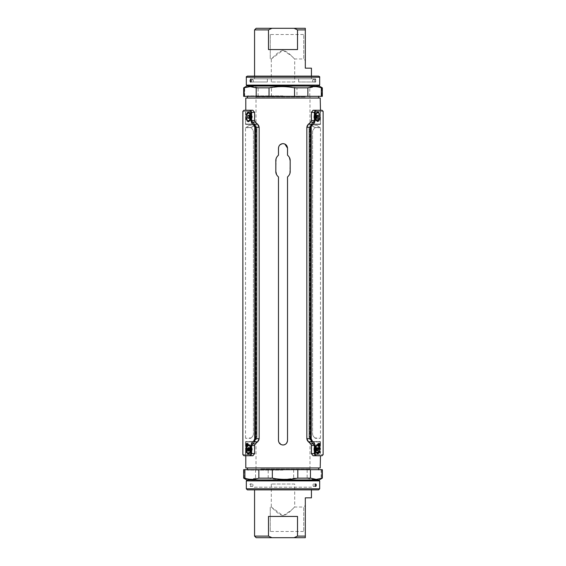 <?xml version="1.0" encoding="UTF-8"?>
<svg xmlns="http://www.w3.org/2000/svg" width="566" height="566" viewBox="0 0 566 566"><rect width="100%" height="100%" fill="white"/><g stroke="black" fill="none" stroke-linecap="round" stroke-linejoin="round"><path stroke-width="0.42" stroke-dasharray="2.83 2.12" d="M245.793 114.976L245.793 110.257M245.793 447.381L245.793 441.919L253.002 441.919L245.793 441.919M253.002 124.081L245.793 124.081L253.002 124.081L256.214 126.635L256.957 128.475L256.957 437.525L256.957 128.475L256.214 126.635L253.002 124.081M256.957 437.525L256.214 439.365L253.002 441.919L256.214 439.365L256.957 437.525M250.78 119.723C249.005 117.77 249.005 115.825 250.78 113.872C252.776 115.818 252.776 117.77 250.78 119.723C252.776 117.77 252.776 115.825 250.78 113.872C249.005 115.818 248.998 117.77 250.78 119.723M250.78 452.128C249.005 450.182 249.005 448.23 250.78 446.277C252.776 448.222 252.776 450.175 250.78 452.128C252.776 450.182 252.776 448.23 250.78 446.277C249.005 448.222 248.998 450.175 250.78 452.128M245.793 98.031L320.207 98.031M320.207 467.969L245.793 467.969M283.382 143.651L282.165 143.714M279.717 145.052L279.151 145.795M278.776 146.552L278.479 155.176L277.63 155.997M288.299 155.919L287.521 155.176L287.521 148.158M289.785 173.712L290.174 160.751M286.191 443.68L287.521 440.49L287.521 176.96L288.37 176.139M288.476 176.019L288.886 175.488M288.993 175.326L289.382 174.661M277.701 176.217L278.479 176.96L278.479 440.49L280.87 444.473M282.632 444.989L283.927 444.911M276.541 174.505L277.015 175.347M277.092 175.453L277.559 176.061M276.215 158.423L275.826 171.385M277.524 156.117L277.114 156.648M277.007 156.81L276.618 157.475M315.22 452.128C313.224 450.182 313.224 448.23 315.22 446.277C316.995 448.222 317.002 450.175 315.22 452.128C316.995 450.182 316.995 448.23 315.22 446.277C313.224 448.222 313.224 450.175 315.22 452.128M315.22 119.723C313.224 117.77 313.224 115.825 315.22 113.872C316.995 115.818 317.002 117.77 315.22 119.723C316.995 117.77 316.995 115.825 315.22 113.872C313.224 115.818 313.224 117.77 315.22 119.723M320.207 451.024L320.207 455.743L313.097 455.743C322.882 455.743 322.882 455.743 313.097 455.743C322.882 455.743 322.882 455.743 313.097 455.743L315.113 455.708C324.077 455.715 324.077 455.715 315.113 455.708A1.061 0.87 -89.9 0 0 315.97 454.647C325.471 454.654 325.471 454.654 315.97 454.647L315.184 453.592L314.349 453.592L315.113 455.708M320.207 118.619L320.207 124.081L312.998 124.081L320.207 124.081M312.998 124.081L309.786 126.635L309.043 128.475L309.043 437.525L309.043 128.475L309.786 126.635L312.998 124.081M309.043 437.525L309.786 439.365L312.998 441.919L320.207 441.919L312.998 441.919L309.786 439.365L309.043 437.525M289.459 157.631L288.985 156.789M288.908 156.683L288.441 156.075M283 95.909L247.392 95.909L283 95.909M283 98.031L247.392 98.031L283 98.031M283 470.091L247.392 470.091L283 470.091M283 467.969L247.392 467.969L283 467.969M318.248 120.99L316.295 120.332L316.295 113.264L316.939 112.606C319.557 110.724 320.377 119.405 318.248 120.99M317.01 112.252C313.748 113.943 315.644 123.438 318.453 121.343C320.851 119.645 319.868 110.144 317.01 112.252M318.403 120.841L318.899 113.49L318.403 112.747M319.691 115.061L319.691 118.542M318.403 453.253L318.899 445.902L318.403 445.159M319.691 447.465L319.691 450.953M318.248 453.394L316.295 452.736L316.295 445.668L316.939 445.017C319.557 443.128 320.377 451.81 318.248 453.394M317.01 444.657C313.748 446.348 315.644 455.849 318.453 453.755C320.851 452.057 319.868 442.548 317.01 444.657M313.897 449.206C314.972 453.019 315.948 453.019 316.811 449.206C315.948 445.385 314.972 445.385 313.897 449.206C314.972 445.385 315.948 445.385 316.811 449.206C315.948 453.019 314.972 453.019 313.897 449.206M313.897 116.794C314.972 120.615 315.948 120.615 316.811 116.794C315.948 112.981 314.972 112.981 313.897 116.794C314.972 112.981 315.948 112.981 316.811 116.794C315.948 120.615 314.972 120.615 313.897 116.794M313.486 124.407L312.446 124.867L313.486 124.407C322.754 124.407 322.754 124.407 313.486 124.407C322.754 124.407 322.754 124.407 313.486 124.407M310.635 126.487L312.446 124.867L310.635 126.487L309.46 129.423L310.635 126.487M309.46 436.577L309.46 129.423L309.46 436.577L310.635 439.513L309.46 436.577M312.446 441.133L310.635 439.513L312.446 441.133M313.486 441.593C322.754 441.593 322.754 441.593 313.486 441.593C322.754 441.593 322.754 441.593 313.486 441.593M320.469 110.285L315.113 110.292L314.349 112.408L314.349 120.565L311.399 120.544L310.762 122.122L308.477 124.152L306.836 127.3L310.479 127.329L310.479 438.671L306.836 438.7L308.477 441.848L310.762 443.878L311.399 445.456L314.349 445.435L314.349 453.592L311.399 453.642L313.097 455.743L311.399 453.614L313.097 455.743M311.399 120.544L311.399 112.358L315.184 112.408L315.97 111.353C325.471 111.346 325.471 111.346 315.97 111.353A1.061 0.87 -90.1 0 0 315.113 110.292L313.097 110.257L311.399 112.358M311.399 112.386L313.097 110.257L320.469 110.257L313.097 110.257L311.399 112.386L311.399 120.721L310.776 122.129L313.522 122.143L311.519 124.173L310.479 127.329L311.208 127.329L311.208 438.671L310.479 438.671M311.399 453.642L311.399 445.456M306.97 439.648L306.97 126.331M311.625 125.772L314.335 122.935A1.061 0.686 42.2 0 0 313.522 122.143L314.349 120.565L315.184 120.565L315.184 112.408M314.335 122.935L315.184 120.565M314.335 443.065L312.276 441.034A1.061 0.651 -46.8 0 1 311.519 441.827L314.349 445.435L315.184 445.435L314.335 443.065A1.061 0.686 -42.2 0 1 313.522 443.857L310.345 443.475M310.536 439.421L311.519 441.827L308.229 441.636M312.276 441.034L311.746 440.412M311.519 440.015L311.208 438.671M312.276 124.966A1.061 0.651 46.8 0 0 311.519 124.173L308.229 124.364M311.307 126.551L311.519 125.985M315.453 438.31L314.767 437.928L320.469 438.31L315.453 438.31M313.125 436.039L314.767 437.928L313.125 436.039L312.588 434.412L313.125 436.039M312.588 131.446L312.588 434.412L312.588 131.446L313.118 129.826L312.588 131.446M314.625 128.079L313.118 129.826L314.625 128.079M315.234 127.506L320.469 127.69L315.326 127.69L310.536 125.263L316.486 125.263L310.536 125.263L315.234 127.506L320.363 127.506L315.234 127.506M320.031 443.249L319.776 446.44L320.179 446.44L320.031 443.249M319.606 445.513L319.217 444.31C319.663 443.574 319.677 443.779 319.266 444.918C319.21 446.68 319.351 446.885 319.691 445.541L319.606 445.513M318.311 443.249L318.17 446.44L318.842 443.935L318.962 446.44L318.962 443.249L318.311 445.753L318.311 443.249M317.915 443.249L317.759 446.44L317.915 443.249M317.229 447.947L315.757 447.947L318.035 447.664L318.757 449.333C318.361 447.989 318.198 448.081 318.262 449.595C319.84 449.928 318.248 455.672 317.802 451.3L318.035 450.458M319.854 447.501L320.016 452.821L319.854 450.458L319.118 452.821L319.564 450.748L319.09 447.501L319.705 449.998L319.854 447.501M320.469 451.491C320.49 455.269 319.91 450.741 320.207 448.138L320.469 451.491M319.507 447.501L319.274 452.821C320.009 453.062 320.207 452.071 319.854 449.85L320.115 447.501L319.507 449.722L319.507 447.501M310.345 122.525L308.067 124.499L306.836 127.435L306.836 438.565L308.067 441.501L310.776 443.871L311.399 445.279L311.399 453.614M310.776 122.129L311.399 120.721M313.097 110.257L320.469 110.257L320.469 124.343L313.437 124.343L310.805 126.26L309.383 129.232L309.383 436.768L310.805 439.74L313.437 441.657L310.805 439.74L309.383 436.768L309.383 129.232L310.805 126.26L313.437 124.343L320.469 124.343M311.399 445.279L310.776 443.871M313.437 441.657L320.469 441.657L313.437 441.657M316.811 116.638C315.948 112.867 314.972 112.867 313.889 116.638C314.972 120.409 315.948 120.409 316.811 116.638C315.948 120.409 314.972 120.409 313.889 116.638C314.972 112.867 315.948 112.867 316.811 116.638M316.811 449.362C315.948 445.591 314.972 445.591 313.889 449.362C314.972 453.133 315.948 453.133 316.811 449.362C315.948 453.133 314.972 453.133 313.889 449.362C314.972 445.591 315.948 445.591 316.811 449.362M317.752 447.501L317.752 452.821L318.432 452.821C318.998 452.623 319.118 451.795 318.8 450.324C319.21 448.046 318.856 447.105 317.752 447.501M320.186 451.491C320.469 455.255 320.512 450.748 320.462 448.138L320.186 451.491M320.413 446.44L320.115 443.249L320.413 446.44C320.462 442.492 320.462 442.492 320.455 446.44C320.469 443.022 320.462 443.022 320.455 446.44C320.469 443.022 320.462 443.022 320.455 446.44L320.441 446.44C320.462 442.492 320.462 442.492 320.455 446.44L320.469 446.44M319.564 443.249L320.009 443.249L320.009 446.44L319.578 446.44L319.946 443.624L319.564 443.249M319.337 443.249L319.429 446.44L318.884 443.935L318.764 446.44L318.764 443.249L319.337 445.753L319.337 443.249M318.134 444.947L318.283 443.249L318.283 445.046M318.283 445.088L318.623 446.44L317.752 446.44L318.134 445.025M249.854 120.105C247.476 124.053 245.446 116.886 247.101 113.49L249.712 113.271L249.712 120.317L250.398 118.81M246.826 113.207C244.951 116.943 247.3 124.676 249.861 120.395C252.578 116.653 248.693 108.905 246.826 113.207M249.854 452.51L249.847 452.524C247.476 456.458 245.446 449.291 247.101 445.902L249.712 445.675L249.854 452.51L250.398 451.215M246.826 445.612C244.951 449.347 247.3 457.087 249.861 452.8C252.578 449.057 248.693 441.31 246.826 445.612M250.2 446.595L250.144 446.461A4.252 2.13 -90 0 0 249.684 445.64M252.103 449.206C251.028 453.019 250.052 453.019 249.189 449.206C250.052 445.385 251.028 445.385 252.103 449.206C251.028 445.385 250.052 445.385 249.189 449.206C250.052 453.019 251.028 453.019 252.103 449.206M252.103 116.794C251.028 120.615 250.052 120.615 249.189 116.794C250.052 112.981 251.028 112.981 252.103 116.794C251.028 112.981 250.052 112.981 249.189 116.794C250.052 120.615 251.028 120.615 252.103 116.794M252.514 124.407L253.554 124.867L252.514 124.407C243.246 124.407 243.246 124.407 252.514 124.407C243.246 124.407 243.246 124.407 252.514 124.407M255.365 126.487L253.554 124.867L255.365 126.487L256.54 129.423L255.365 126.487M256.54 436.577L256.54 129.423L256.54 436.577L255.365 439.513L256.54 436.577M253.554 441.133L255.365 439.513L253.554 441.133M252.514 441.593C243.246 441.593 243.246 441.593 252.514 441.593C243.246 441.593 243.246 441.593 252.514 441.593M250.816 445.435L251.651 445.435L254.481 441.827A1.061 0.651 46.8 0 1 253.724 441.034L251.665 443.065L250.816 445.435L250.816 453.592L250.03 454.647A1.061 0.87 -90.1 0 0 250.887 455.708L252.903 455.743C243.118 455.743 243.118 455.743 252.903 455.743L254.601 453.642L254.601 445.456L255.238 443.878L257.523 441.848L259.164 438.7L259.164 127.3L257.523 124.152L255.238 122.122L254.601 120.544L254.601 112.358L252.903 110.257L245.531 110.257L250.887 110.292A1.061 0.87 -89.9 0 0 250.03 111.353L250.816 112.408L250.816 120.565L251.665 122.935L254.375 125.772M247.575 445.166L246.528 449.192L247.575 453.239M246.302 450.932L246.302 447.473M247.575 112.761L246.528 116.787L247.575 120.834M246.302 118.527L246.302 115.068M254.693 439.449L254.481 440.015M254.092 440.638L253.724 441.034M257.771 441.636L254.481 441.827L255.521 438.671L254.792 438.671M254.481 125.985L254.792 127.329L255.521 127.329L254.481 124.173A1.061 0.651 -46.8 0 0 253.724 124.966M257.771 124.364L254.481 124.173L252.478 122.143A1.061 0.686 -42.2 0 0 251.665 122.935M255.655 443.475L257.933 441.501L259.164 438.565L259.164 127.435L257.933 124.499L255.224 122.129L254.601 120.721L255.224 122.129L252.478 122.143L251.651 120.565L250.816 120.565M254.601 120.544L251.651 120.565L251.651 112.408L250.887 110.292C241.923 110.285 241.923 110.285 250.887 110.292M250.03 111.353C240.529 111.346 240.529 111.346 250.03 111.353M245.531 455.715L250.887 455.708L251.651 453.592L251.651 445.435L254.601 445.456M250.03 454.647C240.529 454.654 240.529 454.654 250.03 454.647M255.224 443.871L254.601 445.279L255.224 443.871L252.478 443.857A1.061 0.686 42.2 0 1 251.665 443.065M250.547 438.31L251.233 437.928L245.531 438.31L250.547 438.31M252.875 436.039L251.233 437.928L252.875 436.039L253.412 434.412L252.875 436.039M253.412 131.446L253.412 434.412L253.412 131.446L252.882 129.826L253.412 131.446M251.375 128.079L252.882 129.826L251.375 128.079M250.766 127.506L245.531 127.69L250.674 127.69L255.464 125.263L249.514 125.263L255.464 125.263L250.766 127.506L245.637 127.506L250.766 127.506M245.969 443.249L246.224 446.44L245.821 446.44L245.969 443.249M246.394 445.513L246.783 444.31C246.337 443.574 246.323 443.779 246.734 444.918C246.79 446.68 246.649 446.885 246.309 445.541L246.394 445.513M247.689 445.067L247.689 443.249L247.83 444.961M247.83 445.032L247.682 446.44L247.158 443.935L247.038 446.44L247.038 443.249L247.689 445.102M248.085 444.841L248.085 443.249L248.241 444.805M248.241 444.954L248.241 446.44L248.085 444.961M247.844 451.251L247.243 449.333C247.639 447.989 247.802 448.081 247.738 449.595C246.16 449.928 247.752 455.672 248.198 451.3L247.844 451.251M246.146 447.501L245.984 452.821L246.146 450.458L246.882 452.821L246.436 450.748L246.91 447.501L246.295 449.998L246.146 447.501M245.531 451.491C245.51 455.269 246.09 450.741 245.793 448.138L245.531 451.491M246.493 447.501L246.726 452.821C245.991 453.062 245.793 452.071 246.146 449.85L245.885 447.501L246.493 449.722L246.493 447.501M259.03 439.669L259.164 438.7L255.521 438.671L255.521 127.329L259.164 127.3L259.03 126.352M255.224 122.129L255.655 122.525M252.903 110.257L254.601 112.386L252.903 110.257L245.531 110.257L245.531 124.343L252.563 124.343L255.195 126.26L256.617 129.232L256.617 436.768L255.195 439.74L252.563 441.657L255.195 439.74L256.617 436.768L256.617 129.232L255.195 126.26L252.563 124.343L245.531 124.343M254.601 120.721L254.601 112.386M245.531 443.588L245.531 455.743L252.903 455.743L254.601 453.614L254.601 445.279M254.601 453.614L252.903 455.743M252.563 441.657L245.531 441.657L252.563 441.657M249.189 116.638C250.052 112.867 251.028 112.867 252.111 116.638C251.028 120.409 250.052 120.409 249.189 116.638C250.052 120.409 251.028 120.409 252.111 116.638C251.028 112.867 250.052 112.867 249.189 116.638M249.189 449.362C250.052 445.591 251.028 445.591 252.111 449.362C251.028 453.133 250.052 453.133 249.189 449.362C250.052 453.133 251.028 453.133 252.111 449.362C251.028 445.591 250.052 445.591 249.189 449.362M248.248 450.26L248.248 452.821L247.568 452.821C247.002 452.623 246.882 451.795 247.2 450.324C246.79 448.046 247.144 447.105 248.248 447.501L248.248 448.647M245.814 451.491C245.531 455.255 245.488 450.748 245.538 448.138L245.814 451.491M245.587 446.44L245.885 443.249L245.587 446.44C245.538 442.492 245.538 442.492 245.545 446.44C245.531 443.022 245.538 443.022 245.545 446.44C245.531 443.022 245.538 443.022 245.545 446.44L245.559 446.44C245.538 442.492 245.538 442.492 245.545 446.44L245.531 446.44M246.436 443.249L245.991 443.249L245.991 446.44L246.422 446.44L246.054 443.624L246.436 443.249M246.663 443.249L246.571 446.44L247.116 443.935L247.236 446.44L247.236 443.249L246.663 445.753L246.663 443.249M247.866 443.249L247.377 446.44L248.248 446.44L247.866 443.249M243.67 478.15L249.79 479.374L255.549 478.15L268.192 478.15L268.192 469.667L322.33 469.667M319.677 480.909L246.323 480.909M250.264 483.866C251.042 484.729 251.042 485.593 250.264 486.456C249.535 485.593 249.535 484.729 250.264 483.866L252.132 484.015C251.679 485.112 251.764 485.925 252.401 486.456C253.087 485.925 253.179 485.112 252.684 484.015L252.535 483.866M315.736 486.456L313.599 486.456C314.236 485.925 314.321 485.112 313.868 484.015L315.736 483.866M250.264 486.456L252.401 486.456M247.392 489.866L251.219 489.866M315.255 469.667L250.745 469.667L315.255 469.667M243.67 469.667L268.192 469.667M244.038 478.15L244.038 469.667M255.549 469.667L255.549 478.15M268.192 478.15C276.654 479.777 285.144 479.777 293.662 478.15L307.154 478.15L307.154 469.667M293.662 469.667L293.662 478.15M307.154 478.15C311.795 479.777 316.451 479.777 321.12 478.15L322.33 478.15M321.12 469.667L321.12 478.15M254.566 489.866L311.434 489.866L311.434 487.206L254.566 487.206L254.566 489.866M257.381 489.866L308.619 489.866L257.381 489.866M313.599 486.456C312.913 485.925 312.821 485.112 313.316 484.015L313.465 483.866M322.33 87.85L315.807 86.626L309.793 87.85L296.959 87.85L296.959 96.333L243.67 96.333M246.323 85.091L319.677 85.091M315.34 82.134C314.526 81.271 314.526 80.407 315.34 79.544C316.104 80.407 316.104 81.271 315.34 82.134L313.514 81.985C313.988 80.888 313.897 80.075 313.231 79.544C312.517 80.075 312.418 80.888 312.941 81.985L313.097 82.134M250.66 79.544L252.769 79.544C252.103 80.075 252.012 80.888 252.486 81.985L250.66 82.134M315.34 79.544L313.231 79.544M318.608 76.134L314.399 76.134M251.127 96.333L314.873 96.333L251.127 96.333M322.33 96.333L296.959 96.333M321.821 87.85L321.821 96.333M309.793 96.333L309.793 87.85M296.959 87.85C288.483 86.223 279.986 86.223 271.454 87.85L258.131 87.85L258.131 96.333M271.454 96.333L271.454 87.85M258.131 87.85C253.66 86.223 249.167 86.223 244.668 87.85L243.67 87.85M244.668 96.333L244.668 87.85M311.434 78.794L311.434 76.134L254.566 76.134L254.566 78.794L311.434 78.794L254.566 78.794M308.307 76.134L257.693 76.134L308.307 76.134M252.769 79.544C253.483 80.075 253.582 80.888 253.059 81.985L252.903 82.134M315.354 449.206A4.252 2.13 90 0 1 317.476 444.954A4.252 2.13 90 0 1 319.606 449.206A4.252 2.13 90 0 1 317.476 453.458A4.252 2.13 90 0 1 315.354 449.206M315.63 449.206A4.252 2.13 90 0 1 317.752 444.954A4.252 2.13 90 0 1 319.882 449.206A4.252 2.13 90 0 1 317.752 453.458A4.252 2.13 90 0 1 315.63 449.206M317.342 450.621L316.932 449.206L315.46 449.206L315.87 450.621L318.163 450.621L318.573 449.206L318.163 447.784L317.342 447.784L316.932 449.206M318.163 450.621L315.87 450.621M315.46 449.206L315.87 447.784L316.691 447.784L317.101 449.206L316.691 450.621M316.691 447.784L318.163 447.784M315.87 447.784L317.342 447.784M315.757 447.947L315.474 449.489L316.946 449.489M316.974 449.546L316.804 450.458L315.998 450.741L315.474 449.489M316.557 447.664L317.059 448.859M316.804 450.458L317.356 450.458M315.998 450.741L317.469 450.741M317.618 453.444A4.252 2.13 90 0 0 319.571 448.463A4.252 2.13 90 0 0 317.618 444.961M315.602 451.215A4.252 2.13 90 0 0 316.281 452.715L315.389 450.133M317.618 121.039A4.252 2.13 90 0 0 319.507 115.556A4.252 2.13 90 0 0 317.618 112.556M315.602 118.81A4.252 2.13 90 0 0 316.281 120.31M317.936 115.202L315.679 115.676L317.158 115.676M315.679 115.676L315.495 117.275L316.967 117.275M316.465 115.202L317.059 116.32L316.875 117.912L316.097 118.393L315.495 117.275M316.875 117.912L317.314 117.912M316.097 118.393L317.568 118.393M315.368 116.2A4.252 2.13 90 0 1 317.476 112.542A4.252 2.13 90 0 1 319.585 117.395A4.252 2.13 90 0 1 317.476 121.046A4.252 2.13 90 0 1 315.368 116.2M315.651 116.2A4.252 2.13 90 0 1 317.752 112.542A4.252 2.13 90 0 1 319.861 117.395A4.252 2.13 90 0 1 317.752 121.046A4.252 2.13 90 0 1 315.651 116.2M317.25 118.082L316.946 116.568L315.467 116.568L315.778 118.082L318.057 118.315L318.566 117.028L318.255 115.506L317.448 115.28L316.946 116.568M318.057 118.315L315.778 118.082M315.467 116.568L315.977 115.28L316.783 115.506L317.087 117.028L316.585 118.315M316.783 115.506L318.255 115.506M315.977 115.28L317.448 115.28M250.045 119.766A4.252 2.13 -90 0 1 248.524 121.046A4.252 2.13 -90 0 1 246.564 118.45A4.252 2.13 -90 0 1 247.002 113.83A4.252 2.13 -90 0 1 248.524 112.542A4.252 2.13 -90 0 1 250.483 115.146A4.252 2.13 -90 0 1 250.045 119.766M249.769 119.766A4.252 2.13 -90 0 1 248.248 121.046A4.252 2.13 -90 0 1 246.288 118.45A4.252 2.13 -90 0 1 246.726 113.83A4.252 2.13 -90 0 1 248.248 112.542A4.252 2.13 -90 0 1 250.207 115.146A4.252 2.13 -90 0 1 249.769 119.766M250.505 116.355L249.924 115.209L248.446 115.209L249.033 116.355L248.835 117.94L250.306 117.94L250.505 116.355L249.033 116.355M248.446 115.209L247.66 115.655L249.924 115.209M250.306 117.94L249.521 118.386L248.934 117.24L249.132 115.655M249.521 118.386L248.042 118.386L247.462 117.24L247.66 115.655M248.042 118.386L248.835 117.94M250.363 114.665A4.252 2.13 -90 0 0 249.804 113.405A4.252 2.13 -90 0 0 249.684 113.235M248.382 112.556A4.252 2.13 -90 0 0 246.486 115.577A4.252 2.13 -90 0 0 247.243 120.19A4.252 2.13 -90 0 0 248.382 121.039M248.566 118.301L250.038 118.301L250.533 116.999L249.061 116.999M250.038 118.301L248.644 118.103M249.019 117.112L249.224 118.103M250.533 116.999L250.214 115.492L248.743 115.492M248.948 116.483L249.401 115.287L250.214 115.492M249.401 115.287L247.929 115.287M248.382 444.961A4.252 2.13 -90 0 0 246.564 447.536A4.252 2.13 -90 0 0 246.896 451.951A4.252 2.13 -90 0 0 248.382 453.444M250.363 447.069A4.252 2.13 -90 0 0 250.144 446.461M248.389 450.812L249.868 450.812L250.49 449.758L250.342 448.145L248.87 448.145M250.49 449.758L249.019 449.758M249.868 450.812L248.722 450.26M250.342 448.145L249.578 447.593L248.92 448.647L249.097 450.26M249.578 447.593L248.099 447.593M247.476 445.499A4.252 2.13 -90 0 1 248.524 444.954A4.252 2.13 -90 0 1 250.582 448.123A4.252 2.13 -90 0 1 249.571 452.906A4.252 2.13 -90 0 1 248.524 453.458A4.252 2.13 -90 0 1 246.465 450.281A4.252 2.13 -90 0 1 247.476 445.499M247.2 445.499A4.252 2.13 -90 0 1 248.248 444.954A4.252 2.13 -90 0 1 250.306 448.123A4.252 2.13 -90 0 1 249.295 452.906A4.252 2.13 -90 0 1 248.248 453.458A4.252 2.13 -90 0 1 246.189 450.281A4.252 2.13 -90 0 1 247.2 445.499M249.068 449.22L248.665 447.798L247.844 447.777L247.427 449.185L247.83 450.614L250.122 450.628L250.54 449.22L249.068 449.22L248.651 450.628M250.54 449.22L250.137 447.798L248.665 447.798M250.137 447.798L249.316 447.777L248.899 449.185L249.302 450.614L250.122 450.628M249.302 450.614L247.83 450.614M249.316 447.777L247.844 447.777M256.157 537.7L271.921 537.7L268.482 536.108L254.566 536.108M294.695 484.015L271.305 484.015L294.695 484.015L294.695 507.03L303.73 507.03L303.73 531.481L303.73 507.03L305.322 505.438L305.322 533.073L305.322 505.438M270.244 531.481L270.244 507.03L270.244 531.481L303.73 531.481L305.322 533.073M271.305 484.015L271.305 507.03C271.362 506.372 276.873 514.098 283.028 515.69C289.127 514.041 294.645 506.393 294.695 507.03L290.981 510.518L282.958 515.69L271.305 507.03L270.244 507.03M268.482 536.108L268.482 516.44L297.518 516.44L268.482 516.44L297.518 516.44L297.518 536.108L294.079 537.7L305.322 537.7L305.322 497.839L311.434 497.839M305.322 536.108L297.518 536.108M271.921 537.7L294.079 537.7M254.566 487.206L311.434 487.206M260.855 469.03L309.998 469.03L260.855 469.03M305.145 96.97L256.002 96.97L305.145 96.97M254.566 29.892L268.482 29.892L271.921 28.3L294.079 28.3L297.518 29.892L297.518 49.56L268.482 49.56L268.482 29.892M297.518 29.892L305.322 29.892L305.322 28.3L294.079 28.3M311.434 68.161L305.322 68.161L305.322 29.892M294.695 81.985L271.305 81.985L294.695 81.985L294.695 58.97L303.73 58.97L303.73 34.519L303.73 58.97L305.322 60.562L305.322 32.927L305.322 60.562M270.244 34.519L270.244 58.97L270.244 34.519L303.73 34.519L305.322 32.927M271.305 81.985L271.305 58.97C271.362 59.628 276.873 51.902 283.028 50.31C289.127 51.959 294.645 59.607 294.695 58.97L290.981 55.482L282.958 50.31L271.305 58.97L270.244 58.97M297.518 49.56L268.482 49.56L297.518 49.56M271.921 28.3L256.157 28.3M315.687 81.985L298.643 81.985L315.687 81.985L315.687 78.794L298.643 78.794L298.643 81.985L298.643 78.794L315.687 78.794M267.357 78.794L250.314 78.794L267.357 78.794L267.357 81.985L250.314 81.985L267.357 81.985L267.357 78.794M315.184 453.592L315.184 445.435M254.601 112.358L250.816 112.408M250.816 453.592L254.601 453.642M319.252 479.926L246.748 479.926M246.748 480.668L319.252 480.668M319.677 488.798L246.323 488.798M246.748 86.074L319.252 86.074M319.252 85.332L246.748 85.332M246.323 77.202L319.677 77.202M245.793 118.619L245.793 124.081M245.793 451.024L245.793 455.743M320.207 110.257L320.207 114.976M320.207 441.919L320.207 447.381M247.392 95.909L247.392 96.333M318.608 95.909L318.608 96.333M247.392 470.091L247.392 469.667M318.608 470.091L318.608 469.667M316.295 120.332L315.389 117.721M315.439 115.506L316.295 113.264M315.439 447.911L316.295 445.668M320.469 443.588L320.469 441.593M320.469 124.407L320.469 110.257M320.469 438.31L320.469 127.69L316.486 125.263M320.469 441.657L320.469 443.206M245.531 455.743L245.531 441.593M245.531 124.407L245.531 110.257M250.611 450.133L250.561 447.911M250.377 447.126L249.712 445.675M250.377 114.721L249.712 113.271M245.531 438.31L245.531 127.69L249.514 125.263M245.531 441.657L245.531 443.206M309.998 469.03L309.998 96.97M256.002 469.03L256.002 96.97M250.314 81.985L250.314 78.794"/><path stroke-width="0.85" d="M315.184 445.435L314.349 445.435L311.519 441.827A1.061 0.651 -46.8 0 0 312.276 441.034L314.335 443.065L315.184 445.435L315.184 453.592L315.97 454.647A1.061 0.87 90.1 0 1 315.113 455.708L313.097 455.743L311.399 453.642L311.399 445.456L310.762 443.878L308.477 441.848L306.836 438.7L306.836 127.3L308.477 124.152L310.762 122.122L311.399 120.544L311.399 112.358L313.097 110.257L320.469 110.257L313.097 110.257L320.469 110.257L320.207 98.031L245.793 98.031L245.793 110.257M245.793 455.743L245.793 467.969L320.207 467.969L320.469 455.743L313.097 455.743M278.479 440.49C278.769 443.213 280.276 444.72 283 445.003C285.724 444.72 287.231 443.213 287.521 440.49L287.521 176.96C289.382 175.262 290.273 173.408 290.174 171.385L290.174 160.751C290.273 158.728 289.389 156.867 287.521 155.176L287.521 148.158C287.231 145.434 285.724 143.927 283 143.637C280.276 143.92 278.769 145.427 278.479 148.158L278.479 155.176C276.618 156.874 275.727 158.728 275.826 160.751L275.826 171.385C275.727 173.408 276.611 175.262 278.479 176.96L278.479 440.49M282.165 143.714L279.809 144.96M287.521 148.158L284.868 144.04M284.719 143.976L283.382 143.651M289.431 174.561L289.693 173.967M280.87 444.473L282.632 444.989M283.927 444.911L284.479 444.756M284.917 444.579L286.191 443.68M275.826 171.385L276.541 174.505M276.569 157.574L276.307 158.169M290.174 160.751L289.459 157.631M317.618 121.039A4.252 2.13 90 0 1 317.476 121.046A4.252 2.13 90 0 1 316.281 120.31L318.403 120.841M319.691 118.542L316.139 120.395C313.423 116.653 317.307 108.905 319.174 113.207L319.691 115.061M316.161 452.538L318.403 453.253M319.691 450.953L316.139 452.8C313.423 449.057 317.307 441.31 319.174 445.612L319.691 447.465M318.403 445.159L316.288 445.675L316.146 452.51L315.418 450.359C314.972 449.793 315.771 445.902 316.288 445.675M318.403 112.747L316.288 113.271L316.146 120.105M308.477 441.848L311.519 441.827L310.479 438.671L311.208 438.671L312.276 441.034M311.208 438.671L311.208 127.329L306.836 127.3L306.836 438.7L310.479 438.671L310.479 127.329L311.519 124.173A1.061 0.651 46.8 0 1 312.276 124.966L311.307 126.551M308.477 124.152L311.519 124.173L313.522 122.143A1.061 0.686 42.2 0 1 314.335 122.935L312.276 124.966M308.229 124.364L310.776 122.129L313.522 122.143L314.349 120.565L315.184 120.565L314.335 122.935M311.399 120.544L314.349 120.565L314.349 112.408L315.113 110.292A1.061 0.87 89.9 0 1 315.97 111.353L315.184 112.408L315.184 120.565M315.97 111.353C325.471 111.346 325.471 111.346 315.97 111.353M315.113 110.292C324.077 110.285 324.077 110.285 315.113 110.292L313.097 110.257M320.469 455.743L322.082 455.715L323.129 454.654L323.129 111.346L322.082 110.285L320.469 110.285M315.113 455.708C324.077 455.715 324.077 455.715 315.113 455.708L314.349 453.592L314.349 445.435L311.399 445.456M315.97 454.647C325.471 454.654 325.471 454.654 315.97 454.647M310.479 438.671L310.536 439.421M311.746 440.412L311.519 440.015M306.97 439.648L308.067 441.501L310.776 443.871L313.522 443.857A1.061 0.686 -42.2 0 0 314.335 443.065M318.035 450.458L318.028 447.664L318.559 448.923L318.276 450.458L317.469 450.741L316.946 449.489L317.229 447.947L318.035 447.664M318.757 449.333C318.361 447.989 318.198 448.081 318.262 449.595L318.41 449.737M311.399 120.721L311.399 112.358L315.184 112.408M308.067 124.499L306.97 126.331M315.184 453.592L311.399 453.642L311.399 445.279M247.575 120.834L249.705 120.332L249.705 113.264L249.061 112.606L247.575 112.761M246.302 115.068L248.99 112.252C252.252 113.943 250.356 123.438 247.547 121.343L246.302 118.527M247.575 453.239L249.705 452.736L250.2 446.595M250.144 446.461L249.061 445.017L247.575 445.166M246.302 447.473L248.99 444.657C252.252 446.348 250.356 455.849 247.547 453.755L246.302 450.932M254.601 120.544L254.601 112.358L250.816 112.408L250.03 111.353C240.529 111.346 240.529 111.346 250.03 111.353A1.061 0.87 90.1 0 1 250.887 110.292C241.923 110.285 241.923 110.285 250.887 110.292L251.651 112.408L251.651 120.565L254.601 120.544L255.238 122.122L257.523 124.152L259.164 127.3L255.521 127.329L255.521 438.671L254.481 441.827L251.651 445.435L251.651 453.592L250.887 455.708C241.923 455.715 241.923 455.715 250.887 455.708A1.061 0.87 89.9 0 1 250.03 454.647C240.529 454.654 240.529 454.654 250.03 454.647L250.816 453.592L254.601 453.642L252.903 455.743C243.118 455.743 243.118 455.743 252.903 455.743L250.887 455.708M250.887 110.292L245.531 110.257L252.903 110.257L254.601 112.358L254.601 120.721M254.601 445.279L254.601 453.642L254.601 445.456L250.816 445.435L251.665 443.065A1.061 0.686 42.2 0 0 252.478 443.857L255.238 443.878L254.601 445.456M251.665 443.065L253.724 441.034L254.792 438.671L259.164 438.7L257.523 441.848L255.238 443.878L257.771 441.636M259.164 438.7L259.164 127.3L259.164 438.7M254.792 438.671L254.792 127.329L254.693 439.449M254.481 440.015L254.092 440.638M253.724 124.966L251.665 122.935A1.061 0.686 -42.2 0 1 252.478 122.143L254.481 124.173L255.521 127.329L254.792 127.329L253.724 124.966A1.061 0.651 -46.8 0 1 254.481 124.173L257.523 124.152M251.665 122.935L250.816 120.565L251.651 120.565L252.478 122.143L255.238 122.122L257.933 124.499L259.03 126.352M252.903 110.257L243.918 110.285L242.871 111.346L242.871 454.654L243.918 455.715L245.531 455.715M253.724 441.034A1.061 0.651 46.8 0 0 254.481 441.827L257.523 441.848M257.933 441.501L259.03 439.669M252.903 455.743L243.918 455.715M248.248 448.647L248.248 450.26M321.962 478.15L321.962 469.667L322.33 469.667L322.33 478.15L316.21 479.374L310.451 478.15L297.808 478.15C289.346 479.777 280.856 479.777 272.338 478.15L258.846 478.15C254.205 479.777 249.549 479.777 244.88 478.15L243.67 478.15L246.748 479.926L319.252 479.926L319.252 480.668L246.323 480.909L319.677 480.909L319.677 488.798L318.608 489.866L247.392 489.866L246.323 488.798L319.677 488.798M315.736 483.866C314.958 484.729 314.958 485.593 315.736 486.456C316.465 485.593 316.465 484.729 315.736 483.866M310.451 478.15L310.451 469.667L321.962 469.667M310.451 469.667L243.67 469.667L243.67 478.15M297.808 478.15L297.808 469.667M272.338 469.667L272.338 478.15M258.846 478.15L258.846 469.667M244.88 469.667L244.88 478.15M251.219 489.866L254.566 489.866L254.566 536.108L268.482 536.108L271.921 537.7L294.079 537.7L297.518 536.108L297.518 516.44L268.482 516.44L268.482 536.108M297.518 536.108L305.322 536.108L305.322 497.839L311.434 497.839L311.434 489.866L318.608 489.866M244.179 87.85L244.179 96.333L243.67 96.333L243.67 87.85L250.193 86.626L256.207 87.85L269.041 87.85C277.517 86.223 286.014 86.223 294.546 87.85L307.869 87.85C312.34 86.223 316.833 86.223 321.332 87.85L322.33 87.85L319.252 86.074L246.748 86.074L246.748 85.332L319.677 85.091L246.323 85.091L246.323 77.202C246.054 76.941 246.408 76.587 247.392 76.134L318.608 76.134C319.592 76.587 319.946 76.941 319.677 77.202L246.323 77.202M250.66 82.134C251.474 81.271 251.474 80.407 250.66 79.544C249.896 80.407 249.896 81.271 250.66 82.134M256.207 87.85L256.207 96.333L244.179 96.333M256.207 96.333L322.33 96.333L322.33 87.85M269.041 87.85L269.041 96.333M294.546 96.333L294.546 87.85M307.869 87.85L307.869 96.333M321.332 96.333L321.332 87.85M314.399 76.134L311.434 76.134L311.434 68.161L305.322 68.161L305.322 29.892L297.518 29.892L294.079 28.3L305.322 28.3L305.322 29.892M254.566 29.892L268.482 29.892L271.921 28.3L256.157 28.3L254.566 29.892L254.566 76.134L247.392 76.134M316.974 449.546L317.059 448.859M317.356 450.458L318.276 450.458M315.658 449.942A4.252 2.13 90 0 0 317.752 453.458A4.252 2.13 90 0 0 319.847 448.463A4.252 2.13 90 0 0 317.752 444.954A4.252 2.13 90 0 0 315.658 449.942M317.618 444.961A4.252 2.13 90 0 0 317.476 444.954A4.252 2.13 90 0 0 315.382 449.942A4.252 2.13 90 0 0 315.602 451.215M316.153 452.524L316.288 452.722A4.252 2.13 90 0 0 317.476 453.458A4.252 2.13 90 0 0 317.618 453.444M317.618 112.556A4.252 2.13 90 0 0 317.476 112.542A4.252 2.13 90 0 0 315.446 118.039A4.252 2.13 90 0 0 315.602 118.81M319.783 115.556A4.252 2.13 90 0 0 317.752 112.542A4.252 2.13 90 0 0 315.722 118.039A4.252 2.13 90 0 0 317.752 121.046A4.252 2.13 90 0 0 319.783 115.556M317.158 115.676L317.936 115.202L318.538 116.32L318.354 117.912L317.568 118.393L316.967 117.275L317.158 115.676M317.314 117.912L318.354 117.912M317.08 116.32L318.538 116.32M249.684 113.235A4.252 2.13 -90 0 0 248.524 112.542A4.252 2.13 -90 0 0 248.382 112.556M249.528 113.405A4.252 2.13 -90 0 0 248.248 112.542A4.252 2.13 -90 0 0 246.231 115.443A4.252 2.13 -90 0 0 246.967 120.19A4.252 2.13 -90 0 0 248.248 121.046A4.252 2.13 -90 0 0 250.264 118.153A4.252 2.13 -90 0 0 249.528 113.405M248.382 121.039A4.252 2.13 -90 0 0 248.524 121.046A4.252 2.13 -90 0 0 250.363 118.917A4.252 2.13 -90 0 0 250.363 114.665M248.566 118.301L249.061 116.999L248.743 115.492L247.929 115.287L247.434 116.596L247.752 118.103L248.566 118.301M248.644 118.103L247.752 118.103M248.948 116.483L249.019 117.112M249.684 445.64A4.252 2.13 -90 0 0 248.524 444.954A4.252 2.13 -90 0 0 248.382 444.961M249.868 446.461A4.252 2.13 -90 0 0 248.248 444.954A4.252 2.13 -90 0 0 246.316 447.416A4.252 2.13 -90 0 0 246.62 451.951A4.252 2.13 -90 0 0 248.248 453.458A4.252 2.13 -90 0 0 250.179 450.996A4.252 2.13 -90 0 0 249.868 446.461M248.382 453.444A4.252 2.13 -90 0 0 248.524 453.458A4.252 2.13 -90 0 0 250.363 451.328A4.252 2.13 -90 0 0 250.363 447.069M249.019 449.758L248.87 448.145L248.099 447.593L247.476 448.647L247.625 450.26L248.389 450.812L249.019 449.758M248.722 450.26L247.625 450.26M248.92 448.647L247.476 448.647M271.921 537.7L256.157 537.7L254.566 536.108M305.322 536.108L305.322 537.7L294.079 537.7M268.482 29.892L268.482 49.56L297.518 49.56L297.518 29.892M271.921 28.3L294.079 28.3M250.816 120.565L250.816 112.408M250.816 453.592L250.816 445.435M247.392 96.333L247.392 98.031M318.608 96.333L318.608 98.031M247.392 469.667L247.392 467.969M318.608 469.667L318.608 467.969M315.389 117.721L315.439 115.506M315.389 450.133L315.439 447.911M316.153 120.119L315.418 117.954C314.972 117.381 315.771 113.49 316.288 113.271M320.469 110.257L322.082 110.285M249.705 120.332C250.922 119.667 250.922 117.311 249.705 113.264M249.705 452.736C250.922 452.071 250.922 449.715 249.705 445.668M250.398 451.215L250.611 450.133M250.561 447.911L250.377 447.126M250.398 118.81L250.377 114.721M246.748 479.926L246.748 480.668M246.323 488.798L246.323 480.909M319.252 480.668L319.677 480.909M319.252 479.926L322.33 478.15M319.252 86.074L319.252 85.332M319.677 77.202L319.677 85.091M246.748 85.332L246.323 85.091M246.748 86.074L243.67 87.85"/></g></svg>
